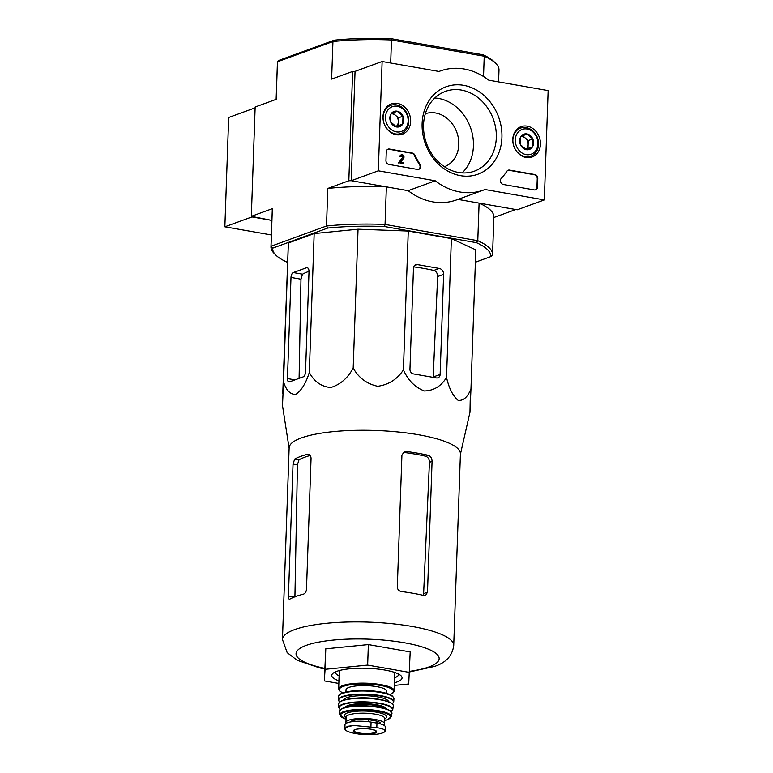 <?xml version="1.0" encoding="UTF-8"?>
<svg xmlns="http://www.w3.org/2000/svg" width="773" height="773" viewBox="0 0 773 773"><rect width="100%" height="100%" fill="white"/><g stroke="black" fill="none" stroke-linecap="round" stroke-linejoin="round"><path stroke-width="1.16" d="M282.454 639.503A85.687 20.369 -178 0 1 368.798 622.139A85.687 20.369 -178 0 1 453.722 645.484L460.418 453.819A85.687 20.369 -178 0 0 386.964 431.054A85.687 20.369 -178 0 0 292.416 442.533A85.687 20.369 -178 0 0 289.141 447.838L282.454 639.503L287.179 652.644L297.141 660.268L319.674 667.911L324.737 668.983M470.187 400.617L469.974 411.951L470.97 388.693C467.8 396.984 463.52 400.878 458.147 400.366C452.901 395.998 449.036 388.365 446.523 377.446C441.18 386.181 433.788 390.684 424.358 390.964C415.043 387.36 408.067 380.335 403.419 369.89C397.264 379.272 388.693 384.732 377.707 386.268C366.875 383.949 358.701 377.871 353.193 368.054C347.773 378.152 340.265 384.645 330.66 387.534C321.191 386.558 314.08 381.524 309.316 372.422C305.982 383.128 301.48 390.462 295.817 394.423C290.271 394.51 286.174 390.317 283.536 381.833L282.493 405.574L289.131 448.301M294.919 597.085L297.441 464.853L298.977 459.829A80.74 19.19 -178 0 1 310.331 455.442M293.035 464.09L288.435 595.944C288.416 598.389 288.86 599.452 289.788 599.143A85.687 20.369 2 0 1 303.509 594.128C305.2 593.49 306.195 591.896 306.485 589.355L311.055 458.524C310.91 455.442 309.799 454.022 307.722 454.244A85.687 20.369 -178 0 0 294.677 459.075L293.035 464.09L297.441 464.853M308.649 454.205L309.5 454.553M427.498 592.205L432.068 461.375C431.952 458.176 430.667 456.147 428.203 455.278A85.687 20.369 -178 0 0 406.086 451.442L404.337 451.635L401.921 455.055L397.322 586.92C397.496 589.441 398.791 590.968 401.197 591.509A85.687 20.369 2 0 1 424.135 595.529L425.565 595.452L427.498 592.205L423.623 593.625L423.044 595.683M428.203 455.278L425.633 456.215A80.74 19.19 -178 0 0 403.516 452.379L406.086 451.442M425.633 456.215C428.078 457.085 429.344 459.123 429.43 462.331L423.623 593.625M338.845 683.438L324.322 680.897L325.791 648.827L368.363 644.585L410.183 651.919L408.714 683.989L394.404 685.409M324.322 680.897L325.075 669.321L367.648 665.089L368.363 644.585M367.648 665.089L409.468 672.413M325.075 669.321L325.791 648.827M394.674 677.815A31.674 7.527 -178 0 0 398.665 674.346A31.674 7.527 -178 0 0 398.655 674.114M335.385 671.901A31.674 7.527 -178 0 0 335.366 672.133A31.674 7.527 -178 0 0 339.105 675.873M394.501 682.752A35.191 8.368 -178 0 0 397.08 681.95A35.191 8.368 -178 0 0 401.061 675.805A35.191 8.368 -178 0 0 367.185 668.297A35.191 8.368 -178 0 0 332.863 673.418A35.191 8.368 -178 0 0 338.932 680.81M470.97 388.693L475.81 249.843L451.374 238.596L446.523 377.446M413.478 268.047L409.951 369.165A4.223 3.536 70 0 0 413.429 373.9L436.368 377.92A4.223 3.536 70 0 0 437.953 377.784A4.223 3.536 70 0 0 440.127 374.451L443.625 274.357A5.276 4.425 70 0 0 439.277 268.444L417.246 264.579A4.223 3.536 70 0 0 415.652 264.714A4.223 3.536 70 0 0 413.478 268.047M403.419 369.89L408.27 231.05L451.374 238.596M353.193 368.054L358.044 229.204L408.27 231.05M309.316 372.422L314.167 233.572L358.044 229.204M283.536 381.833L288.377 242.983L314.167 233.572M282.754 393.757L288.377 242.983M305.519 371.968L309.007 271.883A5.276 2.599 -80.1 0 0 307.219 267.671A5.276 2.599 -80.1 0 0 306.485 267.748L293.305 272.55A4.223 2.077 -80.1 0 0 290.996 277.439L287.459 378.557A4.223 2.077 -80.1 0 0 288.899 381.93A4.223 2.077 -80.1 0 0 289.489 381.872L303.209 376.857A4.223 2.077 -80.1 0 0 305.519 371.968M444.427 166.717A28.157 23.586 70 0 0 458.785 144.551A28.157 23.586 70 0 0 425.334 113.747M287.353 262.173L286.996 262.105A109.09 25.924 2 0 1 275.777 255.032L274.135 253.36A110.848 26.35 2 0 1 270.985 246.8A110.848 26.35 2 0 1 271.033 246.239L326.506 226.006A110.848 26.35 2 0 1 385.051 224.431L384.481 226.537A109.09 25.924 2 0 0 327.713 228.064L326.506 226.006L327.81 188.428L348.826 180.756L351.232 180.698L355.049 71.377L352.643 71.445L331.627 79.107L332.941 41.529A110.848 26.35 -178 0 1 391.486 39.964L391.041 38.65A109.09 25.924 -178 0 0 334.274 40.177L332.941 41.529L277.478 61.772A110.848 26.35 -178 0 0 277.43 62.333L276.135 99.359M255.129 107.843L228.682 117.496L224.866 226.808L251.94 216.923L271.912 220.421L251.331 216.334L255.158 107.012L276.164 99.35L277.478 61.772L279.275 60.246L334.274 40.177M498.575 81.909L498.991 70.072A110.848 26.35 -178 0 0 495.851 63.512A110.848 26.35 -178 0 0 484.227 56.216L482.99 54.767A109.09 25.924 -178 0 1 494.198 61.84L495.851 63.512M391.041 38.65L482.99 54.767M390.684 63L391.486 39.964L484.227 56.216L483.521 76.517M327.81 188.428A110.848 26.35 2 0 1 386.365 186.853L351.232 180.698L378.316 170.814L382.133 61.502L439.035 71.474A63.338 53.066 -110 0 1 440.31 70.99A63.338 53.066 -110 0 1 488.816 80.199L548.134 90.596L544.318 199.907L485 189.511A63.338 53.066 -110 0 1 483.734 189.994A63.338 53.066 -110 0 1 435.218 180.785L378.316 170.814M384.481 226.537L476.429 242.654L477.782 240.683L385.051 224.431L386.365 186.853M275.777 255.032A109.09 25.924 2 0 1 272.714 248.133L271.033 246.239L272.347 208.662A110.848 26.35 2 0 0 272.299 209.222L270.985 246.8M251.331 216.334L272.347 208.662M352.643 71.445L348.826 180.756M382.133 61.502L355.049 71.377L351.232 180.698L408.144 190.67L435.218 180.785M476.429 242.654A109.09 25.924 2 0 1 490.7 256.626L492.507 255.1A110.848 26.35 2 0 0 492.556 254.539A110.848 26.35 2 0 0 477.782 240.683L479.096 203.106L514.219 209.261L514.828 209.86L493.841 217.513M514.847 209.367L514.828 209.86M479.096 203.106A110.848 26.35 2 0 1 493.86 216.962L492.556 254.539M490.7 256.626L475.385 262.221M327.713 228.064L272.714 248.133M439.277 268.444L433.827 270.434C436.281 271.304 437.557 273.342 437.644 276.541L433.199 376.982L440.127 374.451M433.827 270.434A84.073 19.982 -178 0 0 413.681 266.859M309.016 271.323A84.073 19.982 -178 0 0 302.552 274.173L300.977 279.198L299.093 378.364M224.866 226.808L271.4 234.963M544.318 199.907L517.243 209.792L457.964 199.405M483.734 189.994L456.65 199.878A63.338 53.066 -110 0 1 408.144 190.67M385.959 160.465L386.258 151.923A3.517 2.947 -110 0 1 388.075 149.15A3.517 2.947 -110 0 1 389.399 149.044L412.357 153.064A3.517 2.947 -110 0 1 414.859 155.112A63.338 53.066 -110 0 0 419.932 164.147A3.517 2.947 -110 0 1 418.802 169.316A3.517 2.947 -110 0 1 417.468 169.432L388.867 164.417A3.517 2.947 -110 0 1 385.959 160.465M534.346 189.916L503.32 184.476A3.517 2.947 -110 0 1 500.633 181.974A3.517 2.947 -110 0 1 501.262 178.399A63.338 53.066 -110 0 0 506.895 171.248A3.517 2.947 -110 0 1 508.18 170.205A3.517 2.947 -110 0 1 509.504 170.089L534.877 174.543A3.517 2.947 -110 0 1 537.776 178.486L537.486 187.027A3.517 2.947 -110 0 1 535.67 189.8A3.517 2.947 -110 0 1 534.346 189.916M501.919 137.488A46.525 38.969 -110 0 1 440.697 166.108A46.525 38.969 -110 0 1 443.431 87.88A46.525 38.969 -110 0 1 501.919 137.488M410.666 121.496A16.146 13.527 -110 0 1 402.018 134.347A16.146 13.527 -110 0 1 384.123 123.699A16.146 13.527 -110 0 1 390.954 104.026A16.146 13.527 -110 0 1 410.666 121.496M540.453 144.242A16.146 13.527 -110 0 1 531.805 157.093A16.146 13.527 -110 0 1 513.91 146.445A16.146 13.527 -110 0 1 520.741 126.782A16.146 13.527 -110 0 1 540.453 144.242M496.314 137.633A42.438 35.548 -110 0 1 474.467 171.123A42.438 35.548 -110 0 1 426.522 143.44A42.438 35.548 -110 0 1 445.374 91.398A42.438 35.548 -110 0 1 496.314 137.633M434.812 97.987A42.438 35.548 -110 0 1 473.434 145.991A42.438 35.548 -110 0 1 462.148 172.881M507.919 170.321A3.517 2.947 -110 0 1 508.963 170.292L534.336 174.737A3.517 2.947 -110 0 1 537.235 178.679L536.935 187.221A3.517 2.947 -110 0 1 535.389 189.887M387.804 149.266A3.517 2.947 -110 0 1 388.858 149.237L411.816 153.267A3.517 2.947 -110 0 1 414.318 155.315L414.859 155.112M418.522 169.403A3.517 2.947 -110 0 0 419.391 164.34A63.338 53.066 -110 0 1 414.318 155.315M399.052 162.765L403.535 163.547L399.052 162.765L402.443 157.605A1.053 0.889 -110 0 0 401.583 155.943M400.385 156.465L401.293 156.629L400.385 156.465A2.116 1.768 -110 0 1 403.574 155.624A2.116 1.768 -110 0 1 403.728 158.078L400.829 162.04L403.574 162.523L403.535 163.547M399.844 156.668A2.116 1.768 -110 0 1 401.216 154.929M401.293 156.629A1.053 0.889 -110 0 1 402.878 156.185A1.053 0.889 -110 0 1 402.984 157.402M398.51 162.958L402.443 157.605M402.723 124.067L396.549 126.956L390.645 121.95L390.925 114.066L397.1 111.177L402.994 116.182L402.723 124.067A8.126 6.812 -110 0 1 396.549 126.956A8.126 6.812 -110 0 1 390.645 121.95A8.126 6.812 -110 0 1 390.925 114.066A8.126 6.812 -110 0 1 397.1 111.177A8.126 6.812 -110 0 1 402.994 116.182A8.126 6.812 -110 0 1 402.723 124.067L398.211 125.719L398.481 117.825L392.897 113.09M397.274 106.259A13.199 11.054 -110 0 1 406.405 127.187A13.199 11.054 -110 0 1 386.8 123.757A13.199 11.054 -110 0 1 397.274 106.259M396.423 104.877A14.958 12.532 -110 0 1 408.54 118.346A14.958 12.532 -110 0 1 401.052 133.449A14.958 12.532 -110 0 1 384.152 123.69A14.958 12.532 -110 0 1 390.79 105.35A14.958 12.532 -110 0 1 396.423 104.877M391.438 113.805A7.034 5.894 -110 0 1 395.534 115.322A7.034 5.894 -110 0 1 398.346 121.767A7.034 5.894 -110 0 1 395.979 126.646M396.085 126.704L398.211 125.719M398.481 117.825L402.994 116.182M532.51 146.812L526.336 149.701L520.432 144.696L520.712 136.811L526.886 133.922L532.781 138.927L532.51 146.812A8.126 6.812 -110 0 1 526.336 149.701A8.126 6.812 -110 0 1 520.432 144.696A8.126 6.812 -110 0 1 520.712 136.811A8.126 6.812 -110 0 1 526.886 133.922A8.126 6.812 -110 0 1 532.781 138.927A8.126 6.812 -110 0 1 532.51 146.812L527.998 148.464L528.268 140.57L522.683 135.835M527.06 129.004A13.199 11.054 -110 0 1 536.191 149.933A13.199 11.054 -110 0 1 516.586 146.503A13.199 11.054 -110 0 1 527.06 129.004M526.21 127.622A14.958 12.532 -110 0 1 538.327 141.092A14.958 12.532 -110 0 1 530.838 156.194A14.958 12.532 -110 0 1 513.939 146.435A14.958 12.532 -110 0 1 520.577 128.096A14.958 12.532 -110 0 1 526.21 127.622M521.224 136.55A7.034 5.894 -110 0 1 525.321 138.077A7.034 5.894 -110 0 1 528.133 144.522A7.034 5.894 -110 0 1 525.766 149.392M525.872 149.45L527.998 148.464M528.268 140.57L532.781 138.927M376.809 727.673L354.208 725.509L347.319 726.32L344.864 728.92C345.154 730.514 347.947 731.905 353.232 733.094L359.116 734.128L376.461 734.282C380.616 733.741 383.408 732.881 384.848 731.702L385.205 730.939C384.906 729.538 382.104 728.446 376.809 727.673L376.963 723.132L371.079 722.108A17.248 4.097 -178 0 0 353.792 721.48A17.248 4.097 -178 0 0 345 724.726L344.864 728.92A20.233 4.812 -178 0 1 354.208 725.509M385.205 731.036L385.35 726.968A17.248 4.097 -178 0 0 376.963 723.132M376.924 723.132L376.992 721.151A15.344 3.643 2 0 1 380.606 723.654L380.596 723.943M350.15 722.011A15.344 3.643 2 0 1 368.431 719.644L376.992 721.151M383.698 725.122A19.354 4.599 -178 0 0 384.616 723.789A19.354 4.599 -178 0 0 365.436 718.513A19.354 4.599 -178 0 0 345.927 722.436A19.354 4.599 -178 0 0 346.227 723.286M386.732 693.42L386.809 691.207A20.407 4.851 -178 0 0 366.576 685.641A20.407 4.851 -178 0 0 346.014 689.777L345.937 691.99M288.435 595.944L294.397 596.988M294.677 459.075L298.977 459.829M432.068 461.375L429.43 462.331M409.506 671.351A71.609 17.025 -178 0 0 429.034 666.925A71.609 17.025 -178 0 0 406.434 643.136A71.609 17.025 -178 0 0 308.852 644.498A71.609 17.025 -178 0 0 324.757 668.384M402.24 591.645A78.257 18.6 -178 0 0 400.868 591.451M443.625 274.357L437.644 276.541M417.246 264.579L414.347 265.641M287.459 378.557L294.957 379.872M290.996 277.439L300.977 279.198M306.485 267.748L307.876 267.989M293.305 272.55L302.552 274.173M508.963 170.292L509.504 170.089M534.336 174.737L534.877 174.543M537.235 178.679L537.776 178.486M536.935 187.221L537.486 187.027M388.858 149.237L389.399 149.044M411.816 153.267L412.357 153.064M419.391 164.34L419.932 164.147M370.924 726.639L371.079 722.108M394.858 672.5L394.22 690.782A27.799 6.609 -178 0 0 366.663 683.206A27.799 6.609 -178 0 0 338.651 688.84L339.849 691.178L342.729 692.917M389.776 694.521A27.094 6.445 -178 0 0 366.634 684.057A27.094 6.445 -178 0 0 342.826 692.879M392.8 696.676A27.094 6.435 -178 0 0 366.412 690.55A27.094 6.435 -178 0 0 339.656 694.811M338.381 696.715C339.096 695.391 337.395 694.966 344.082 692.473C351.899 690.434 361.803 689.951 373.794 691.023C383.302 692.048 389.611 693.796 392.723 696.28L393.94 698.657A27.799 6.609 -178 0 0 366.392 691.072A27.799 6.609 -178 0 0 338.381 696.715L338.352 699.855L339.608 701.99M393.94 698.657L393.747 701.797A27.712 6.59 -178 0 0 366.286 694.173A27.712 6.59 -178 0 0 338.352 699.855M392.288 703.778A27.364 6.503 -178 0 0 366.267 694.579A27.364 6.503 -178 0 0 339.676 701.942M388.539 701.681A22.523 5.353 -178 0 0 366.228 695.729A22.523 5.353 -178 0 0 343.55 700.106M377.176 699.005A20.765 4.938 -178 0 0 355.078 698.232M392.5 704.164A27.074 6.435 -178 0 0 366.151 698.067A27.074 6.435 -178 0 0 339.434 702.309M338.506 704.058C339.801 699.865 348.942 697.855 365.929 698.048C373.601 698.328 380.142 699.207 385.553 700.696C390.887 702.222 393.467 703.981 393.302 705.971A27.422 6.522 -178 0 0 366.141 698.357A27.422 6.522 -178 0 0 338.506 704.058L338.787 707.566L340.275 709.701M393.302 705.971L392.771 709.45A27.026 6.426 -178 0 0 366.016 701.884A27.026 6.426 -178 0 0 338.787 707.566M391.09 711.421A26.678 6.339 -178 0 0 365.996 702.261A26.678 6.339 -178 0 0 340.333 709.643M386.49 708.976A20.765 4.938 -178 0 0 365.948 703.662A20.765 4.938 -178 0 0 345.096 707.527M384.838 708.455A20.059 4.764 -178 0 0 365.919 704.512A20.059 4.764 -178 0 0 346.777 707.121M391.293 711.836A26.002 6.184 -178 0 0 365.871 705.836A26.002 6.184 -178 0 0 340.101 710.049M339.328 711.778L341.299 708.976C346.352 705.546 368.431 704.184 384.548 708.368L389.495 710.271L391.94 713.614A26.35 6.261 -178 0 0 365.861 706.155A26.35 6.261 -178 0 0 339.328 711.778L339.888 715.015L346.043 719.248M391.94 713.614L391.157 716.803A25.693 6.107 -178 0 0 365.745 709.479A25.693 6.107 -178 0 0 339.888 715.015M384.732 720.542A25.007 5.942 -178 0 0 386.964 719.866A25.007 5.942 -178 0 0 380.78 711.904A25.007 5.942 -178 0 0 347.676 711.363A25.007 5.942 -178 0 0 346.043 719.199M384.79 718.793A21.113 5.015 -178 0 0 365.687 711.092A21.113 5.015 -178 0 0 346.101 717.441M384.799 718.359L384.799 718.494A19.354 4.599 -178 0 0 365.619 713.218A19.354 4.599 -178 0 0 346.111 717.141L346.13 717.006M368.363 721.702L368.431 719.644M368.905 721.769L368.972 719.721M376.48 723.055L376.557 721.045M375.862 734.35A20.233 4.812 -178 0 0 385.205 730.939M375.021 733.152A11.711 2.783 -178 0 0 373.146 729.664A11.711 2.783 -178 0 0 358.72 728.833A11.711 2.783 -178 0 0 356.817 733.113A11.711 2.783 -178 0 0 375.021 733.152M374.509 732.601A11.093 2.638 -178 0 0 376.084 731.258L373.272 729.77C365.465 727.499 353.493 729.354 354.681 729.857L353.918 730.485A11.093 2.638 -178 0 0 361.87 733.364A11.093 2.638 -178 0 0 374.509 732.601M460.399 454.282L469.936 412.434M453.722 645.484C452.389 655.765 445.934 662.77 434.339 666.481L409.487 671.95M438.996 71.464L440.31 70.99M400.936 154.996L401.477 154.803M390.79 105.35L386.915 106.761M401.052 133.449L397.167 134.86M520.577 128.096L516.702 129.506M530.838 156.194L526.954 157.605M339.289 670.558L338.651 688.84M394.22 690.782C393.921 692.482 392.481 693.739 389.921 694.54L389.872 694.56M393.747 701.797L392.346 703.836M392.771 709.45L391.148 711.469M391.157 716.803L387.225 719.847L384.722 720.6M346.111 717.141L345.927 722.436M384.799 718.494L384.616 723.789"/></g></svg>
